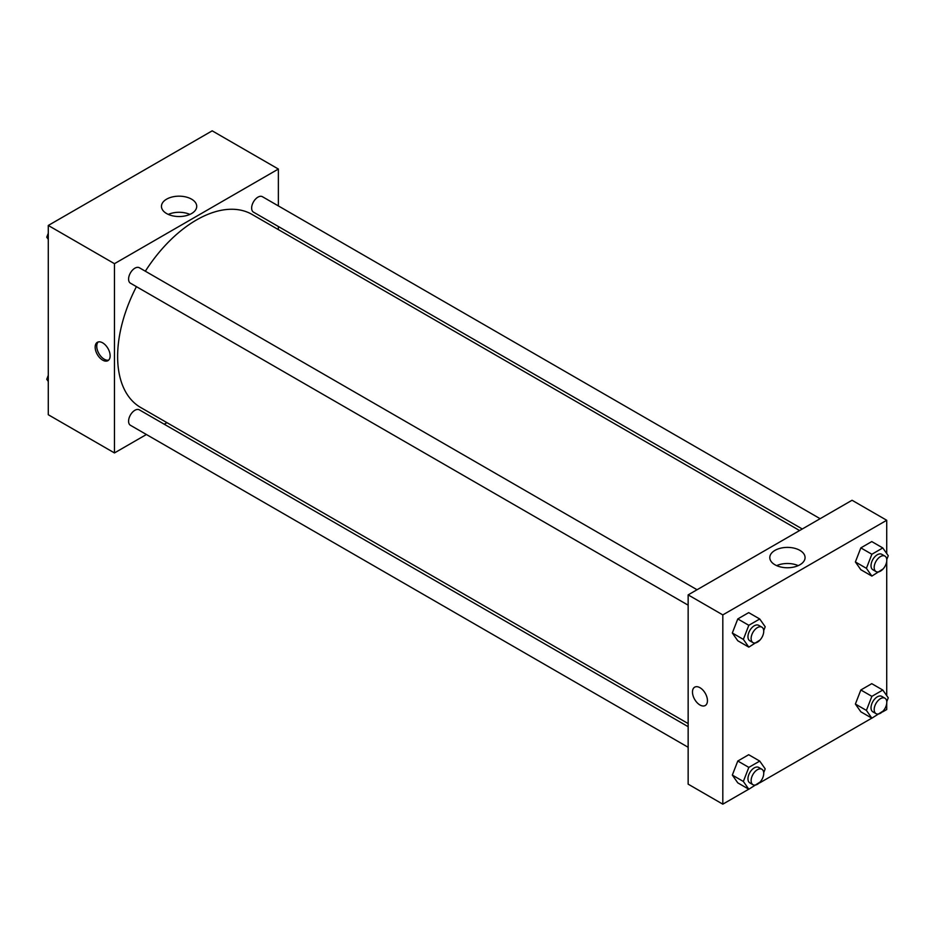 <?xml version="1.0" encoding="UTF-8"?>
<svg xmlns="http://www.w3.org/2000/svg" width="935" height="935" viewBox="0 0 935 935"><rect width="100%" height="100%" fill="white"/><g stroke="black" fill="none" stroke-linecap="round" stroke-linejoin="round"><path stroke-width="1.4" d="M146.409 434.506L114.467 452.937L48.281 414.731L48.281 225.464L212.187 130.83L278.373 169.048L278.373 205.922M278.373 226.515L278.373 229.624M166.617 199.155A17.636 10.18 180 0 1 185.831 196.946A17.636 10.18 180 0 1 196.724 206.355A17.636 10.18 180 0 1 179.088 216.534A17.636 10.18 180 0 1 161.451 206.355A17.636 10.18 180 0 1 166.617 199.155M114.467 452.937L114.467 263.682L48.281 225.464M114.467 263.682L278.373 169.048M189.875 214.407A17.636 10.18 0 0 0 168.3 214.407M102.651 360.127A10.589 6.113 60 0 1 95.732 350.8A10.589 6.113 60 0 1 97.357 342.315A10.589 6.113 60 0 1 107.946 348.428A10.589 6.113 60 0 1 107.946 360.653A10.589 6.113 60 0 1 102.651 360.127M98.21 341.965A10.589 6.113 -120 0 0 97.556 350.613A10.589 6.113 -120 0 0 104.241 359.215A10.589 6.113 -120 0 0 108.682 360.092M166.933 422.655L164.233 424.209M697.054 589.74L139.35 267.749A8.918 5.143 120 0 0 130.432 272.903A8.918 5.143 120 0 0 130.432 283.188L688.148 605.179M688.148 726.682L139.35 409.846A8.918 5.143 120 0 0 132.478 412.23A8.918 5.143 120 0 0 128.586 421.206A8.918 5.143 120 0 0 130.432 425.285L688.148 747.275M820.112 518.691L262.408 196.701A8.918 5.143 120 0 0 255.535 199.097A8.918 5.143 120 0 0 251.644 208.061A8.918 5.143 120 0 0 253.49 212.151L802.288 528.988M136.428 286.648A111.44 64.34 120 0 0 117.623 356.492A111.44 64.34 120 0 0 140.706 407.508L688.148 723.573M799.589 530.542L252.146 214.477A111.44 64.34 120 0 0 145.334 271.208M748.748 789.198L722.813 804.17L688.148 784.149L688.148 594.882L852.054 500.26L886.719 520.269L886.719 553.543M759.769 782.829L871.806 718.15M882.827 711.792L886.719 709.536L886.719 703.354M732.327 633.007L737.785 640.767L732.327 633.007L737.785 618.935L732.327 633.007L743.36 639.376L748.818 625.305L759.734 618.993L765.192 626.766L763.708 630.599M748.701 612.624L737.785 618.935L748.701 612.624L759.734 618.993M855.385 561.958L860.843 569.719L855.385 561.958L860.843 547.887L855.385 561.958L866.406 568.328L871.876 554.256L882.792 547.945L888.25 555.717L886.766 559.551M871.759 541.575L860.843 547.887L871.759 541.575L882.792 547.945M855.385 704.055L860.843 711.815L855.385 704.055L860.843 689.983L855.385 704.055L866.406 710.413L871.876 696.353L882.792 690.042L888.25 697.814L886.766 701.647M871.759 683.672L860.843 689.983L871.759 683.672L882.792 690.042M722.813 804.17L722.813 614.903L886.719 520.269M886.719 561.269L886.719 695.64M732.327 775.092L737.785 782.864L732.327 775.092L737.785 761.02L732.327 775.092L743.36 781.461L748.818 767.39L759.734 761.09L765.192 768.862L763.708 772.696M748.701 754.72L737.785 761.02L748.701 754.72L759.734 761.09M774.963 564.775A17.636 10.18 180 0 1 769.797 557.576A17.636 10.18 180 0 1 787.434 547.396A17.636 10.18 180 0 1 805.07 557.576A17.636 10.18 180 0 1 794.177 566.984A17.636 10.18 180 0 1 774.963 564.775M722.813 614.903L688.148 594.882M707.444 700.666A10.589 6.113 60 0 1 705.259 705.516A10.589 6.113 60 0 1 694.67 699.403A10.589 6.113 60 0 1 694.67 687.178A10.589 6.113 60 0 1 702.828 690.007A10.589 6.113 60 0 1 707.444 700.666M798.221 565.628A17.636 10.18 0 0 0 776.646 565.628M694.67 687.167A10.589 6.113 -120 0 0 694.67 699.392A10.589 6.113 -120 0 0 705.259 705.504M760.073 639.972L748.818 647.137L743.36 639.376M761.885 627.163L758.729 625.351A8.918 5.143 120 0 0 751.857 627.736A8.918 5.143 120 0 0 747.965 636.712A8.918 5.143 120 0 0 749.812 640.791L752.967 642.602A8.918 5.143 120 0 0 761.885 637.46A8.918 5.143 120 0 0 761.885 627.163A8.918 5.143 120 0 0 755.012 629.559A8.918 5.143 120 0 0 751.121 638.523A8.918 5.143 120 0 0 752.967 642.602M748.818 647.137L737.785 640.767M748.818 625.305L737.785 618.935M883.131 568.924L871.876 576.089L866.406 568.328M884.942 556.115L881.787 554.303A8.918 5.143 120 0 0 874.915 556.687A8.918 5.143 120 0 0 871.023 565.663A8.918 5.143 120 0 0 872.869 569.742L876.025 571.566A8.918 5.143 120 0 0 884.942 566.411A8.918 5.143 120 0 0 884.942 556.115A8.918 5.143 120 0 0 878.07 558.511A8.918 5.143 120 0 0 874.178 567.475A8.918 5.143 120 0 0 876.025 571.566M871.876 576.089L860.843 569.719M871.876 554.256L860.843 547.887M760.073 782.069L748.818 789.233L743.36 781.461M761.885 769.26L758.729 767.436A8.918 5.143 120 0 0 751.857 769.832A8.918 5.143 120 0 0 747.965 778.797A8.918 5.143 120 0 0 749.812 782.887L752.967 784.699A8.918 5.143 120 0 0 761.885 779.556A8.918 5.143 120 0 0 761.885 769.26A8.918 5.143 120 0 0 755.012 771.644A8.918 5.143 120 0 0 751.121 780.62A8.918 5.143 120 0 0 752.967 784.699M748.818 789.233L737.785 782.864M748.818 767.39L737.785 761.02M883.131 711.021L871.876 718.185L866.406 710.413M884.942 698.211L881.787 696.388A8.918 5.143 120 0 0 874.915 698.784A8.918 5.143 120 0 0 871.023 707.76A8.918 5.143 120 0 0 872.869 711.839L876.025 713.65A8.918 5.143 120 0 0 884.942 708.508A8.918 5.143 120 0 0 884.942 698.211A8.918 5.143 120 0 0 878.07 700.607A8.918 5.143 120 0 0 874.178 709.572A8.918 5.143 120 0 0 876.025 713.65M871.876 718.185L860.843 711.815M871.876 696.353L860.843 689.983M48.281 239.36L46.75 237.186L48.281 233.259M52.173 223.208L63.194 216.85M48.281 238.074L46.75 237.186M175.231 152.171L186.252 145.802M48.281 381.457L46.75 379.283L48.281 375.356M48.281 380.159L46.75 379.283"/></g></svg>

